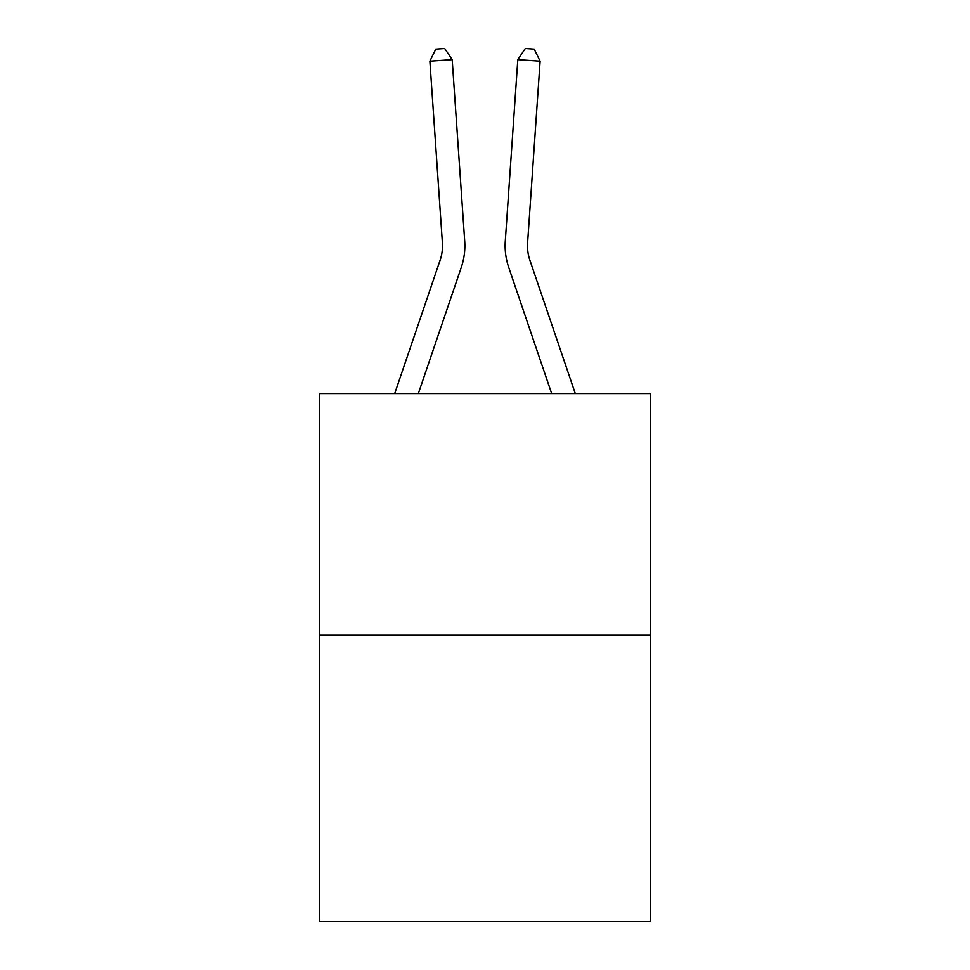 <?xml version="1.0" encoding="UTF-8"?>
<svg xmlns="http://www.w3.org/2000/svg" width="970" height="970" viewBox="0 0 970 970"><rect width="100%" height="100%" fill="white"/><g stroke="black" fill="none" stroke-linecap="round" stroke-linejoin="round"><path stroke-width="1.45" d="M650.53 635.18L650.53 393.59L319.469 393.59L319.469 921.5L650.53 921.5L650.53 635.18L319.469 635.18M394.693 393.59L440.113 260.202A44.741 44.741 0 0 0 442.393 242.706L429.88 61.183L452.19 59.643L464.715 241.166A67.112 67.112 0 0 1 461.283 267.405L418.325 393.59M575.307 393.59L529.887 260.202A44.741 44.741 0 0 1 527.607 242.706L540.12 61.183L517.81 59.643L505.285 241.166A67.112 67.112 0 0 0 508.716 267.405L551.675 393.59M440.113 260.202A44.741 44.741 0 0 0 442.393 242.706A44.741 44.741 0 0 1 440.113 260.202A44.741 44.741 0 0 0 442.393 242.706A44.741 44.741 0 0 1 440.113 260.202A44.741 44.741 0 0 0 442.393 242.706A44.741 44.741 0 0 1 440.113 260.202A44.741 44.741 0 0 0 442.393 242.706A44.741 44.741 0 0 1 440.113 260.202A44.741 44.741 0 0 0 442.393 242.706A44.741 44.741 0 0 1 440.113 260.202A44.741 44.741 0 0 0 442.393 242.706A44.741 44.741 0 0 1 440.113 260.202A44.741 44.741 0 0 0 442.393 242.706A44.741 44.741 0 0 1 440.113 260.202A44.741 44.741 0 0 0 442.393 242.706A44.741 44.741 0 0 1 440.113 260.202A44.741 44.741 0 0 0 442.393 242.706A44.741 44.741 0 0 1 440.113 260.202A44.741 44.741 0 0 0 442.393 242.706A44.741 44.741 0 0 1 440.113 260.202A44.741 44.741 0 0 0 442.393 242.706A44.741 44.741 0 0 1 440.113 260.202A44.741 44.741 0 0 0 442.393 242.706A44.741 44.741 0 0 1 440.113 260.202A44.741 44.741 0 0 0 442.393 242.706A44.741 44.741 0 0 1 440.113 260.202A44.741 44.741 0 0 0 442.393 242.706A44.741 44.741 0 0 1 440.113 260.202A44.741 44.741 0 0 0 442.393 242.706A44.741 44.741 0 0 1 440.113 260.202M517.81 59.643L505.285 241.166L517.81 59.643L505.285 241.166L517.81 59.643L505.285 241.166L517.81 59.643L505.285 241.166L517.81 59.643L505.285 241.166L517.81 59.643L505.285 241.166L517.81 59.643L505.285 241.166L517.81 59.643L505.285 241.166L517.81 59.643L505.285 241.166L517.81 59.643L505.285 241.166L517.81 59.643L505.285 241.166L517.81 59.643L505.285 241.166L517.81 59.643L505.285 241.166L517.81 59.643L505.285 241.166L517.81 59.643L505.285 241.166L517.81 59.643L525.303 48.5L534.227 49.118L540.12 61.183M529.887 260.202A44.741 44.741 0 0 1 527.607 242.706A44.741 44.741 0 0 0 529.887 260.202A44.741 44.741 0 0 1 527.607 242.706A44.741 44.741 0 0 0 529.887 260.202A44.741 44.741 0 0 1 527.607 242.706A44.741 44.741 0 0 0 529.887 260.202A44.741 44.741 0 0 1 527.607 242.706A44.741 44.741 0 0 0 529.887 260.202A44.741 44.741 0 0 1 527.607 242.706A44.741 44.741 0 0 0 529.887 260.202A44.741 44.741 0 0 1 527.607 242.706A44.741 44.741 0 0 0 529.887 260.202A44.741 44.741 0 0 1 527.607 242.706A44.741 44.741 0 0 0 529.887 260.202A44.741 44.741 0 0 1 527.607 242.706A44.741 44.741 0 0 0 529.887 260.202A44.741 44.741 0 0 1 527.607 242.706A44.741 44.741 0 0 0 529.887 260.202A44.741 44.741 0 0 1 527.607 242.706A44.741 44.741 0 0 0 529.887 260.202A44.741 44.741 0 0 1 527.607 242.706A44.741 44.741 0 0 0 529.887 260.202A44.741 44.741 0 0 1 527.607 242.706A44.741 44.741 0 0 0 529.887 260.202A44.741 44.741 0 0 1 527.607 242.706A44.741 44.741 0 0 0 529.887 260.202A44.741 44.741 0 0 1 527.607 242.706A44.741 44.741 0 0 0 529.887 260.202A44.741 44.741 0 0 1 527.607 242.706M429.88 61.183L435.772 49.118L444.696 48.5L452.19 59.643"/></g></svg>
